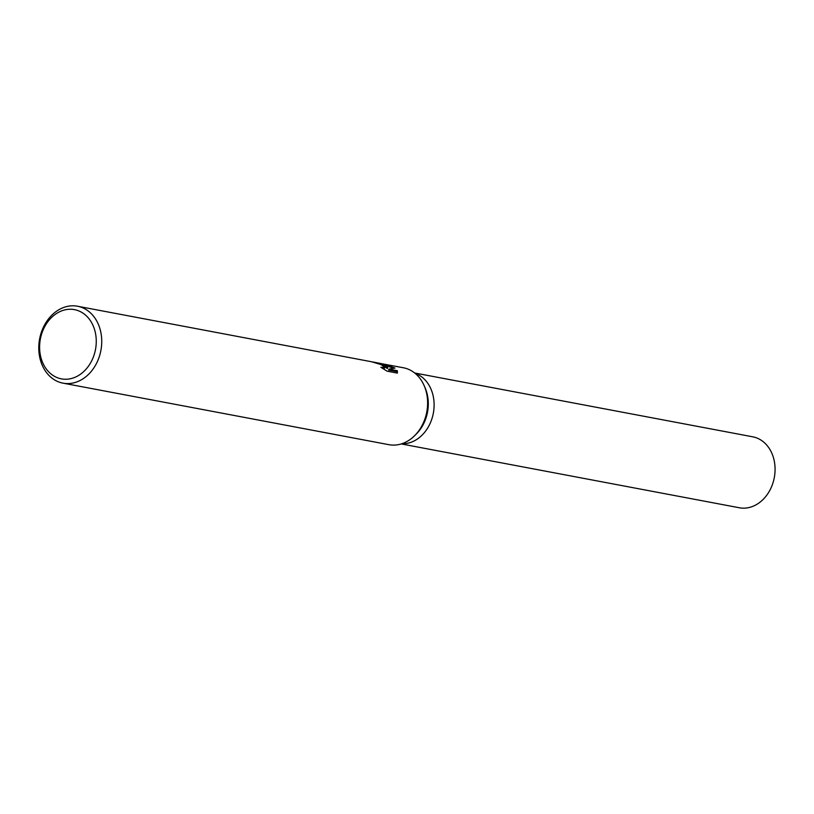 <?xml version="1.0" encoding="UTF-8"?>
<svg xmlns="http://www.w3.org/2000/svg" width="814" height="814" viewBox="0 0 814 814"><rect width="100%" height="100%" fill="white"/><g stroke="black" fill="none" stroke-linecap="round" stroke-linejoin="round"><path stroke-width="1.22" d="M382.122 363.797L403.398 367.765A39.133 31.176 100.7 0 1 410.398 370.207A39.133 31.176 100.7 0 1 424.155 385.653L425.101 387.84A36.101 28.755 100.7 0 1 416.402 433.903L414.723 435.592A39.133 31.176 100.7 0 1 388.878 444.678L62.993 383.15A39.133 31.176 100.7 0 1 55.993 380.708A39.133 31.176 100.7 0 1 40.7 334.391A39.133 31.176 100.7 0 1 77.523 306.237A39.133 31.176 100.7 0 1 84.514 308.669A39.133 31.176 100.7 0 1 99.817 354.985A39.133 31.176 100.7 0 1 62.993 383.15M415.079 373.321A36.101 28.755 100.7 0 1 418.233 374.684A36.101 28.755 100.7 0 1 432.885 415.333A36.101 28.755 100.7 0 1 401.78 443.772M424.155 385.653A39.133 31.176 100.7 0 1 414.723 435.592M384.239 365.262L387.708 367.663L385.48 365.496L381.176 363.573L373.117 362.047L384.239 365.262M384.523 364.204L394.963 368.07L388.98 369.139L397.344 370.716L397.395 373.107L387.077 371.164L380.84 367.277L384.788 367.745L381.471 364.743L373.28 362.261A39.133 31.176 -79.3 0 0 370.37 361.528L77.523 306.237M80.769 311.833A35.226 28.052 100.7 0 1 93.193 357.448A35.226 28.052 100.7 0 1 55.098 376.668A35.226 28.052 100.7 0 1 42.674 331.054A35.226 28.052 100.7 0 1 80.769 311.833M383.76 366.107L387.352 368.569L387.708 367.663M370.95 361.65L373.117 362.047M384.788 367.745L383.638 369.047M397.303 373.087L396.978 371.642L388.614 370.065L388.98 369.139M393.518 368.264L385.276 365.344M396.978 371.642L397.344 370.716M414.662 372.985L752.736 436.813A36.101 28.755 100.7 0 1 759.187 439.061A36.101 28.755 100.7 0 1 773.3 481.786A36.101 28.755 100.7 0 1 739.336 507.763L401.261 443.935"/></g></svg>

